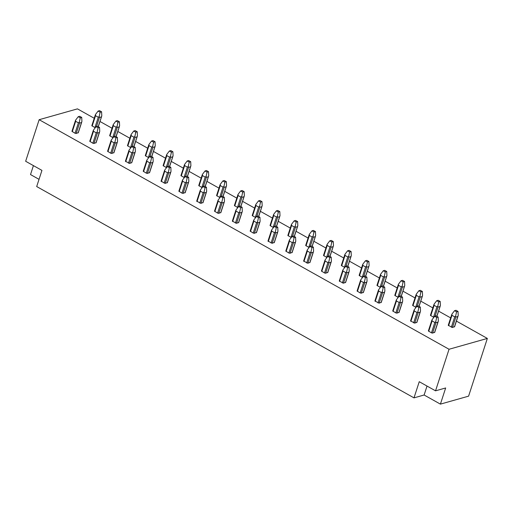 <?xml version="1.0" encoding="UTF-8"?>
<svg xmlns="http://www.w3.org/2000/svg" width="513" height="513" viewBox="0 0 513 513"><rect width="100%" height="100%" fill="white"/><g stroke="black" fill="none" stroke-linecap="round" stroke-linejoin="round"><path stroke-width="0.77" d="M456.416 321.106L487.35 338.433L449.048 349.263L39.155 119.702L77.457 108.871L94.232 118.266M99.99 121.485L112.052 128.244M117.81 131.469L129.872 138.228M135.631 141.447L147.693 148.206M153.451 151.431L165.519 158.19M171.271 161.409L183.34 168.168M189.098 171.393L201.16 178.152M206.919 181.371L218.98 188.13M224.739 191.355L236.801 198.114M242.559 201.333L254.628 208.092M260.38 211.318L272.448 218.076M278.2 221.295L290.268 228.054M296.027 231.28L308.089 238.038M313.847 241.257L325.909 248.016M331.667 251.242L343.729 258.001M349.488 261.22L361.556 267.978M367.308 271.204L379.376 277.963M385.128 281.182L397.197 287.94M402.955 291.166L415.017 297.925M420.775 301.144L432.837 307.903M438.596 311.128L450.658 317.887M39.155 119.702L25.65 161.268L41.944 170.393L36.692 186.552L413.997 397.87L424.116 395.004L440.41 404.129L468.593 396.158L487.35 338.433M434.633 332.27L432.594 333.104L431.459 332.866L428.374 330.93L431.869 320.17M433.831 317.406L430.426 315.328L433.921 304.568M416.812 322.292L414.767 323.126L410.554 320.952L414.049 310.192M416.011 307.428L412.606 305.35L416.101 294.59M398.992 312.308L396.947 313.142L395.818 312.904L392.734 310.968L396.228 300.208M398.191 297.444L394.786 295.366L398.28 284.606M381.172 302.33L379.126 303.164L374.907 300.99L378.408 290.23M380.364 287.466L376.959 285.388L380.46 274.628M363.345 292.346L361.306 293.179L360.171 292.942L357.086 291.006L360.581 280.245M362.544 277.482L359.138 275.404L362.633 264.644M345.525 282.368L343.486 283.202L339.266 281.028L342.761 270.268M344.723 267.504L341.318 265.426L344.813 254.666M327.704 272.384L325.665 273.217L324.53 272.98L321.446 271.044L324.941 260.283M326.903 257.52L323.498 255.442L326.993 244.682M309.884 262.406L307.838 263.24L303.625 261.066L307.12 250.306M309.082 247.542L305.677 245.464L309.172 234.704M292.064 252.422L290.018 253.255L288.89 253.018L285.805 251.081L289.3 240.321M291.262 237.557L287.857 235.48L291.352 224.72M274.243 242.444L272.198 243.277L267.978 241.104L271.48 230.343M273.435 227.58L270.03 225.502L273.532 214.742M256.417 232.46L254.377 233.293L253.242 233.056L250.158 231.119L253.653 220.359M255.615 217.595L252.21 215.518L255.705 204.758M238.596 222.482L236.557 223.315L232.338 221.141L235.833 210.381M237.795 207.618L234.39 205.54L237.885 194.78M220.776 212.497L218.737 213.331L217.602 213.094L214.517 211.157L218.012 200.397M219.974 197.633L216.569 195.556L220.064 184.795M202.956 202.52L200.91 203.353L196.697 201.179L200.192 190.419M202.154 187.655L198.749 185.578L202.244 174.818M185.135 192.535L183.09 193.369L181.961 193.132L178.87 191.195L182.371 180.435M184.334 177.671L180.929 175.593L184.424 164.833M167.315 182.557L165.269 183.391L161.05 181.217L164.551 170.457M166.507 167.693L163.102 165.616L166.603 154.855M149.488 172.573L147.449 173.407L146.314 173.17L143.23 171.233L146.724 160.473M148.687 157.709L145.282 155.631L148.776 144.871M131.668 162.595L129.629 163.429L125.409 161.255L128.904 150.495M130.866 147.731L127.461 145.654L130.956 134.893M113.848 152.611L111.808 153.445L110.673 153.207L107.589 151.271L111.084 140.511M113.046 137.747L109.641 135.669L113.136 124.909M96.027 142.633L93.982 143.467L92.853 143.23L89.769 141.293L93.263 130.533M95.226 127.769L91.821 125.691L95.315 114.931M78.207 132.649L76.161 133.483L75.033 133.245L71.942 131.309L75.443 120.549M454.505 326.653L452.466 327.486L448.247 325.313L451.741 314.552M454.537 310.692L455.986 310.282L458.019 311.423L456.576 311.833L454.537 310.692L451.915 314.136L451.959 315.315L454.71 316.854L455.602 316.2L456.576 311.833M458.218 315.457L457.795 316.54L458.218 315.457L458.019 311.423M454.415 326.935L457.795 316.54L455.839 317.092L455.602 316.2M436.114 315.905L438.147 317.047L436.704 317.451L434.665 316.309L436.114 315.905M438.346 321.08L437.916 322.164L438.346 321.08L438.147 317.047M434.543 332.552L437.916 322.164L435.967 322.715L435.729 321.818L434.838 322.478L432.087 320.933L432.042 319.753L434.665 316.309M432.042 319.753L431.895 320.433L432.042 319.753M435.729 321.818L436.704 317.451M33.422 165.616L30.517 174.567L39.039 179.338M440.199 301.445L440.398 305.479L439.968 306.562L438.019 307.114L437.781 306.216L436.89 306.877L434.139 305.331L434.094 304.151L436.717 300.708L438.166 300.304L440.199 301.445L438.756 301.849L436.717 300.708M437.781 306.216L438.756 301.849M434.094 304.151L433.947 304.831L434.094 304.151M440.398 305.479L436.807 316.297M418.287 305.921L420.327 307.063L418.884 307.473L416.845 306.332L418.287 305.921M420.519 311.096L420.096 312.18L420.519 311.096L420.327 307.063M416.723 322.574L420.096 312.18L418.146 312.731L417.903 311.84L417.011 312.494L414.267 310.955L414.222 309.775L416.845 306.332M414.222 309.775L414.074 310.448L414.222 309.775M417.903 311.84L418.884 307.473M422.379 291.461L422.571 295.494L422.148 296.578L420.198 297.13L419.955 296.238L419.07 296.892L416.319 295.353L416.274 294.173L418.897 290.73L420.339 290.32L422.379 291.461L420.936 291.871L418.897 290.73M419.955 296.238L420.936 291.871M416.274 294.173L416.126 294.847L416.274 294.173M422.571 295.494L418.986 306.312M400.467 295.943L402.506 297.085L401.057 297.489L399.024 296.347L400.467 295.943M402.699 301.118L402.275 302.202L402.699 301.118L402.506 297.085M398.902 312.59L402.275 302.202L400.326 302.753L400.082 301.856L399.191 302.516L396.446 300.971L396.402 299.791L399.024 296.347M396.402 299.791L396.254 300.471L396.402 299.791M400.082 301.856L401.057 297.489M404.558 281.483L404.751 285.517L404.327 286.6L402.378 287.152L402.134 286.254L401.243 286.914L398.498 285.369L398.454 284.189L401.076 280.746L402.519 280.342L404.558 281.483L403.109 281.887L401.076 280.746M402.134 286.254L403.109 281.887M398.454 284.189L398.306 284.869L398.454 284.189M404.751 285.517L401.166 296.334M382.647 285.959L384.686 287.1L383.237 287.511L381.204 286.369L382.647 285.959M384.878 291.134L384.455 292.218L384.878 291.134L384.686 287.1M381.076 302.612L384.455 292.218L382.506 292.769L382.262 291.878L381.371 292.532L378.62 290.993L378.575 289.813L381.204 286.369M378.575 289.813L378.427 290.486L378.575 289.813M382.262 291.878L383.237 287.511M386.738 271.499L386.93 275.532L386.507 276.616L384.558 277.167L384.314 276.276L383.423 276.93L380.672 275.391L380.627 274.211L383.256 270.768L384.699 270.357L386.738 271.499L385.289 271.909L383.256 270.768M384.314 276.276L385.289 271.909M380.627 274.211L380.479 274.885L380.627 274.211M386.93 275.532L383.346 286.35M364.826 275.981L366.859 277.123L365.416 277.527L363.377 276.385L364.826 275.981M367.058 281.156L366.635 282.24L367.058 281.156L366.859 277.123M363.255 292.628L366.635 282.24L364.679 282.791L364.442 281.894L363.55 282.554L360.799 281.009L360.754 279.829L363.377 276.385M360.754 279.829L360.607 280.508L360.754 279.829M364.442 281.894L365.416 277.527M368.918 261.521L369.11 265.554L368.687 266.638L366.731 267.19L366.494 266.292L365.602 266.952L362.851 265.407L362.806 264.227L365.429 260.784L366.878 260.38L368.918 261.521L367.468 261.925L365.429 260.784M366.494 266.292L367.468 261.925M362.806 264.227L362.659 264.907L362.806 264.227M369.11 265.554L365.525 276.372M347.006 265.997L349.039 267.138L347.596 267.549L345.557 266.407L347.006 265.997M349.238 271.172L348.814 272.256L349.238 271.172L349.039 267.138M345.435 282.65L348.814 272.256L346.859 272.807L346.621 271.916L345.73 272.57L342.979 271.031L342.934 269.851L345.557 266.407M342.934 269.851L342.787 270.524L342.934 269.851M346.621 271.916L347.596 267.549M351.091 251.537L351.29 255.57L350.866 256.654L348.911 257.205L348.673 256.314L347.782 256.968L345.031 255.429L344.986 254.249L347.609 250.806L349.058 250.395L351.091 251.537L349.648 251.947L347.609 250.806M348.673 256.314L349.648 251.947M344.986 254.249L344.839 254.923L344.986 254.249M351.29 255.57L347.699 266.388M329.186 256.019L331.218 257.16L329.776 257.564L327.736 256.423L329.186 256.019M331.411 261.194L330.988 262.278L331.411 261.194L331.218 257.16M327.615 272.666L330.988 262.278L329.038 262.829L328.801 261.931L327.91 262.592L325.159 261.046L325.114 259.867L327.736 256.423M325.114 259.867L324.966 260.546L325.114 259.867M328.801 261.931L329.776 257.564M333.27 241.559L333.469 245.592L333.04 246.676L331.09 247.228L330.853 246.33L329.962 246.99L327.211 245.445L327.166 244.265L329.788 240.821L331.238 240.417L333.27 241.559L331.828 241.963L329.788 240.821M330.853 246.33L331.828 241.963M327.166 244.265L327.018 244.945L327.166 244.265M333.469 245.592L329.878 256.41M311.359 246.035L313.398 247.176L311.955 247.587L309.916 246.445L311.359 246.035M313.59 251.21L313.167 252.293L313.59 251.21L313.398 247.176M309.794 262.688L313.167 252.293L311.218 252.845L310.974 251.954L310.083 252.608L307.338 251.069L307.293 249.889L309.916 246.445M307.293 249.889L307.146 250.562L307.293 249.889M310.974 251.954L311.955 247.587M315.45 231.575L315.642 235.608L315.219 236.692L313.27 237.243L313.026 236.352L312.135 237.006L309.39 235.467L309.345 234.287L311.968 230.844L313.411 230.433L315.45 231.575L314.007 231.985L311.968 230.844M313.026 236.352L314.007 231.985M309.345 234.287L309.198 234.96L309.345 234.287M315.642 235.608L312.058 246.426M293.539 236.057L295.578 237.198L294.129 237.602L292.096 236.461L293.539 236.057M295.77 241.232L295.347 242.316L295.77 241.232L295.578 237.198M291.974 252.704L295.347 242.316L293.398 242.867L293.154 241.969L292.263 242.63L289.512 241.084L289.467 239.904L292.096 236.461M289.467 239.904L289.326 240.584L289.467 239.904M293.154 241.969L294.129 237.602M297.63 221.597L297.822 225.63L297.399 226.714L295.45 227.265L295.206 226.368L294.315 227.028L291.57 225.483L291.525 224.303L294.148 220.859L295.591 220.455L297.63 221.597L296.181 222.001L294.148 220.859M295.206 226.368L296.181 222.001M291.525 224.303L291.378 224.983L291.525 224.303M297.822 225.63L294.238 236.448M275.718 226.073L277.757 227.214L276.308 227.625L274.275 226.483L275.718 226.073M277.95 231.248L277.527 232.331L277.95 231.248L277.757 227.214M274.147 242.726L277.527 232.331L275.577 232.883L275.334 231.991L274.442 232.645L271.691 231.106L271.646 229.927L274.275 226.483M271.646 229.927L271.499 230.6L271.646 229.927M275.334 231.991L276.308 227.625M279.809 211.612L280.002 215.646L279.579 216.73L277.629 217.281L277.386 216.39L276.494 217.044L273.743 215.505L273.698 214.325L276.327 210.881L277.77 210.471L279.809 211.612L278.36 212.023L276.327 210.881M277.386 216.39L278.36 212.023M273.698 214.325L273.551 214.998L273.698 214.325M280.002 215.646L276.417 226.464M257.898 216.095L259.931 217.236L258.488 217.64L256.449 216.499L257.898 216.095M260.129 221.27L259.706 222.353L260.129 221.27L259.931 217.236M256.327 232.742L259.706 222.353L257.75 222.905L257.513 222.007L256.622 222.668L253.871 221.122L253.826 219.942L256.449 216.499M253.826 219.942L253.679 220.622L253.826 219.942M257.513 222.007L258.488 217.64M261.983 201.635L262.181 205.668L261.758 206.752L259.802 207.303L259.565 206.406L258.674 207.066L255.923 205.521L255.878 204.341L258.501 200.897L259.95 200.493L261.983 201.635L260.54 202.039L258.501 200.897M259.565 206.406L260.54 202.039M255.878 204.341L255.731 205.02L255.878 204.341M262.181 205.668L258.59 216.486M240.078 206.111L242.11 207.252L240.668 207.662L238.628 206.521L240.078 206.111M242.309 211.285L241.886 212.369L242.309 211.285L242.11 207.252M238.507 222.764L241.886 212.369L239.93 212.921L239.693 212.029L238.801 212.683L236.051 211.144L236.006 209.964L238.628 206.521M236.006 209.964L235.858 210.638L236.006 209.964M239.693 212.029L240.668 207.662M244.162 191.65L244.361 195.684L243.938 196.768L241.982 197.319L241.745 196.428L240.853 197.082L238.103 195.543L238.058 194.363L240.68 190.919L242.13 190.509L244.162 191.65L242.72 192.061L240.68 190.919M241.745 196.428L242.72 192.061M238.058 194.363L237.91 195.036L238.058 194.363M244.361 195.684L240.77 206.502M222.251 196.133L224.29 197.274L222.847 197.678L220.808 196.537L222.251 196.133M224.482 201.308L224.059 202.391L224.482 201.308L224.29 197.274M220.686 212.78L224.059 202.391L222.11 202.943L221.873 202.045L220.981 202.706L218.23 201.16L218.185 199.98L220.808 196.537M218.185 199.98L218.038 200.66L218.185 199.98M221.873 202.045L222.847 197.678M226.342 181.673L226.534 185.706L226.111 186.79L224.162 187.341L223.924 186.443L223.033 187.104L220.282 185.559L220.237 184.379L222.86 180.935L224.309 180.531L226.342 181.673L224.899 182.077L222.86 180.935M223.924 186.443L224.899 182.077M220.237 184.379L220.09 185.058L220.237 184.379M226.534 185.706L222.95 196.524M204.43 186.148L206.47 187.29L205.027 187.7L202.988 186.559L204.43 186.148M206.662 191.323L206.239 192.407L206.662 191.323L206.47 187.29M202.866 202.802L206.239 192.407L204.289 192.959L204.046 192.067L203.154 192.721L200.41 191.182L200.365 190.002L202.988 186.559M200.365 190.002L200.217 190.676L200.365 190.002M204.046 192.067L205.027 187.7M208.522 171.688L208.714 175.722L208.291 176.805L206.341 177.357L206.098 176.466L205.206 177.12L202.462 175.581L202.417 174.401L205.04 170.957L206.482 170.547L208.522 171.688L207.079 172.099L205.04 170.957M206.098 176.466L207.079 172.099M202.417 174.401L202.269 175.074L202.417 174.401M208.714 175.722L205.129 186.54M186.61 176.171L188.649 177.312L187.2 177.716L185.167 176.575L186.61 176.171M188.842 181.346L188.418 182.429L188.842 181.346L188.649 177.312M185.039 192.817L188.418 182.429L186.469 182.981L186.225 182.083L185.334 182.743L182.583 181.198L182.538 180.018L185.167 176.575M182.538 180.018L182.391 180.698L182.538 180.018M186.225 182.083L187.2 177.716M190.701 161.71L190.894 165.744L190.47 166.828L188.521 167.379L188.277 166.481L187.386 167.142L184.635 165.596L184.59 164.416L187.219 160.973L188.662 160.569L190.701 161.71L189.252 162.114L187.219 160.973M188.277 166.481L189.252 162.114M184.59 164.416L184.449 165.096L184.59 164.416M190.894 165.744L187.309 176.562M168.79 166.186L170.829 167.328L169.38 167.738L167.347 166.597L168.79 166.186M171.021 171.361L170.598 172.445L171.021 171.361L170.829 167.328M167.219 182.84L170.598 172.445L168.649 172.996L168.405 172.105L167.514 172.759L164.763 171.22L164.718 170.04L167.347 166.597M164.718 170.04L164.57 170.714L164.718 170.04M168.405 172.105L169.38 167.738M172.881 151.726L173.073 155.76L172.65 156.843L170.701 157.395L170.457 156.503L169.566 157.158L166.815 155.619L166.77 154.439L169.399 150.995L170.842 150.585L172.881 151.726L171.432 152.137L169.399 150.995M170.457 156.503L171.432 152.137M166.77 154.439L166.622 155.112L166.77 154.439M173.073 155.76L169.489 166.578M150.969 156.208L153.002 157.35L151.559 157.754L149.52 156.612L150.969 156.208M153.201 161.383L152.778 162.467L153.201 161.383L153.002 157.35M149.398 172.855L152.778 162.467L150.822 163.019L150.585 162.121L149.693 162.781L146.942 161.236L146.898 160.056L149.52 156.612M146.898 160.056L146.75 160.736L146.898 160.056M150.585 162.121L151.559 157.754M155.054 141.748L155.253 145.782L154.83 146.865L152.874 147.417L152.637 146.519L151.745 147.18L148.994 145.634L148.95 144.454L151.572 141.011L153.021 140.607L155.054 141.748L153.611 142.152L151.572 141.011M152.637 146.519L153.611 142.152M148.95 144.454L148.802 145.134L148.95 144.454M155.253 145.782L151.662 156.6M133.149 146.224L135.182 147.366L133.739 147.776L131.7 146.635L133.149 146.224M135.381 151.399L134.951 152.483L135.381 151.399L135.182 147.366M131.578 162.877L134.951 152.483L133.002 153.034L132.764 152.143L131.873 152.797L129.122 151.258L129.077 150.078L131.7 146.635M129.077 150.078L128.93 150.751L129.077 150.078M132.764 152.143L133.739 147.776M137.234 131.764L137.433 135.798L137.009 136.881L135.054 137.433L134.816 136.541L133.925 137.195L131.174 135.656L131.129 134.477L133.752 131.033L135.201 130.623L137.234 131.764L135.791 132.174L133.752 131.033M134.816 136.541L135.791 132.174M131.129 134.477L130.982 135.15L131.129 134.477M137.433 135.798L133.842 146.615M115.322 136.246L117.362 137.388L115.919 137.792L113.88 136.65L115.322 136.246M117.554 141.421L117.131 142.505L117.554 141.421L117.362 137.388M113.758 152.893L117.131 142.505L115.181 143.056L114.944 142.159L114.053 142.819L111.302 141.274L111.257 140.094L113.88 136.65M111.257 140.094L111.109 140.774L111.257 140.094M114.944 142.159L115.919 137.792M119.414 121.786L119.606 125.82L119.183 126.903L117.233 127.455L116.996 126.557L116.105 127.218L113.354 125.672L113.309 124.492L115.932 121.049L117.374 120.645L119.414 121.786L117.971 122.19L115.932 121.049M116.996 126.557L117.971 122.19M113.309 124.492L113.161 125.172L113.309 124.492M119.606 125.82L116.021 136.638M97.502 126.262L99.541 127.404L98.092 127.814L96.059 126.673L97.502 126.262M99.734 131.437L99.31 132.521L99.734 131.437L99.541 127.404M95.937 142.915L99.31 132.521L97.361 133.072L97.117 132.181L96.226 132.835L93.481 131.296L93.437 130.116L96.059 126.673M93.437 130.116L93.289 130.789L93.437 130.116M97.117 132.181L98.092 127.814M101.593 111.802L101.786 115.835L101.362 116.919L99.413 117.471L99.169 116.579L98.278 117.233L95.533 115.694L95.489 114.514L98.111 111.071L99.554 110.661L101.593 111.802L100.15 112.212L98.111 111.071M99.169 116.579L100.15 112.212M95.489 114.514L95.341 115.188L95.489 114.514M101.786 115.835L98.201 126.653M79.682 116.284L81.721 117.426L80.272 117.83L78.239 116.688L79.682 116.284M81.913 121.459L81.49 122.543L81.913 121.459L81.721 117.426M78.111 132.931L81.49 122.543L79.541 123.094L79.297 122.197L78.406 122.857L75.655 121.312L75.61 120.132L78.239 116.688M75.61 120.132L75.462 120.811L75.61 120.132M79.297 122.197L80.272 117.83M413.997 397.87L419.249 381.704L435.543 390.829L449.048 349.263M435.543 390.829L445.662 387.969L440.41 404.129M424.116 395.004L427.021 386.058M452.466 327.486L455.839 317.092M451.331 327.243L454.71 316.854M448.586 325.704L451.959 315.315M428.708 331.327L432.087 320.933M431.459 332.866L434.838 322.478M432.594 333.104L435.967 322.715M433.511 317.265L436.89 306.877M430.76 315.726L434.139 305.331M435.069 316.2L438.019 307.114M410.887 321.343L414.267 310.955M413.638 322.882L417.011 312.494M414.767 323.126L418.146 312.731M415.69 307.281L419.07 296.892M412.939 305.742L416.319 295.353M417.249 306.216L420.198 297.13M393.067 311.365L396.446 300.971M395.818 312.904L399.191 302.516M396.947 313.142L400.326 302.753M397.87 297.303L401.243 286.914M395.119 295.764L398.498 285.369M399.422 296.238L402.378 287.152M375.247 301.381L378.62 290.993M377.998 302.92L381.371 292.532M379.126 303.164L382.506 292.769M380.05 287.318L383.423 276.93M377.299 285.779L380.672 275.391M381.601 286.254L384.558 277.167M357.426 291.403L360.799 281.009M360.171 292.942L363.55 282.554M361.306 293.179L364.679 282.791M362.223 277.341L365.602 266.952M359.478 275.802L362.851 265.407M363.781 276.276L366.731 267.19M339.6 281.419L342.979 271.031M342.351 282.958L345.73 272.57M343.486 283.202L346.859 272.807M344.403 267.356L347.782 256.968M341.658 265.817L345.031 255.429M345.961 266.292L348.911 257.205M321.779 271.441L325.159 261.046M324.53 272.98L327.91 262.592M325.665 273.217L329.038 262.829M326.582 257.379L329.962 246.99M323.831 255.84L327.211 245.445M328.14 256.314L331.09 247.228M303.959 261.457L307.338 251.069M306.71 262.996L310.083 252.608M307.838 263.24L311.218 252.845M308.762 247.394L312.135 237.006M306.011 245.855L309.39 235.467M310.314 246.33L313.27 237.243M286.139 251.479L289.512 241.084M288.89 253.018L292.263 242.63M290.018 253.255L293.398 242.867M290.942 237.416L294.315 227.028M288.191 235.877L291.57 225.483M292.493 236.352L295.45 227.265M268.318 241.495L271.691 231.106M271.069 243.034L274.442 232.645M272.198 243.277L275.577 232.883M273.121 227.432L276.494 217.044M270.37 225.893L273.743 215.505M274.673 226.368L277.629 217.281M250.498 231.517L253.871 221.122M253.242 233.056L256.622 222.668M254.377 233.293L257.75 222.905M255.294 217.454L258.674 207.066M252.55 215.915L255.923 205.521M256.853 216.39L259.802 207.303M232.671 221.533L236.051 211.144M235.422 223.072L238.801 212.683M236.557 223.315L239.93 212.921M237.474 207.47L240.853 197.082M234.723 205.931L238.103 195.543M239.032 206.406L241.982 197.319M214.851 211.555L218.23 201.16M217.602 213.094L220.981 202.706M218.737 213.331L222.11 202.943M219.654 197.492L223.033 187.104M216.903 195.953L220.282 185.559M221.212 196.428L224.162 187.341M197.03 201.571L200.41 191.182M199.781 203.11L203.154 192.721M200.91 203.353L204.289 192.959M201.833 187.508L205.206 177.12M199.082 185.969L202.462 175.581M203.385 186.443L206.341 177.357M179.21 191.593L182.583 181.198M181.961 193.132L185.334 182.743M183.09 193.369L186.469 182.981M184.013 177.53L187.386 167.142M181.262 175.991L184.635 165.596M185.565 176.466L188.521 167.379M161.39 181.608L164.763 171.22M164.141 183.147L167.514 172.759M165.269 183.391L168.649 172.996M166.193 167.546L169.566 157.158M163.442 166.007L166.815 155.619M167.745 166.481L170.701 157.395M143.569 171.631L146.942 161.236M146.314 173.17L149.693 162.781M147.449 173.407L150.822 163.019M148.366 157.568L151.745 147.18M145.621 156.029L148.994 145.634M149.924 156.503L152.874 147.417M125.743 161.646L129.122 151.258M128.494 163.185L131.873 152.797M129.629 163.429L133.002 153.034M130.546 147.584L133.925 137.195M127.795 146.045L131.174 135.656M132.104 146.519L135.054 137.433M107.922 151.668L111.302 141.274M110.673 153.207L114.053 142.819M111.808 153.445L115.181 143.056M112.725 137.606L116.105 127.218M109.974 136.067L113.354 125.672M114.284 136.541L117.233 127.455M90.102 141.684L93.481 131.296M92.853 143.23L96.226 132.835M93.982 143.467L97.361 133.072M94.905 127.628L98.278 117.233M92.154 126.083L95.533 115.694M96.457 126.557L99.413 117.471M72.282 131.706L75.655 121.312M75.033 133.245L78.406 122.857M76.161 133.483L79.541 123.094M454.563 326.826L457.981 316.303M434.684 332.443L438.102 321.92M416.864 322.465L420.282 311.942M436.903 316.348L440.154 306.319M399.043 312.481L402.461 301.958M419.076 306.364L422.334 296.341M381.223 302.503L384.641 291.98M401.256 296.386L404.513 286.357M363.403 292.519L366.821 281.996M383.435 286.401L386.693 276.379M345.582 282.541L349 272.018M365.615 276.424L368.873 266.394M327.756 272.557L331.174 262.034M347.795 266.439L351.052 256.417M309.935 262.579L313.353 252.056M329.974 256.462L333.226 246.432M292.115 252.595L295.533 242.072M312.148 246.477L315.405 236.455M274.295 242.617L277.713 232.094M294.327 236.499L297.585 226.47M256.474 232.633L259.892 222.11M276.507 226.515L279.765 216.492M238.648 222.655L242.072 212.132M258.687 216.537L261.944 206.508M220.827 212.671L224.245 202.148M240.866 206.553L244.124 196.53M203.007 202.693L206.425 192.17M223.04 196.575L226.297 186.546M185.187 192.708L188.604 182.186M205.219 186.591L208.477 176.568M167.366 182.731L170.784 172.208M187.399 176.613L190.656 166.584M149.546 172.746L152.964 162.223M169.579 166.629L172.836 156.606M131.719 162.768L135.143 152.246M151.758 156.651L155.016 146.622M113.899 152.784L117.317 142.261M133.938 146.667L137.195 136.644M96.078 142.806L99.496 132.283M116.111 136.689L119.369 126.66M78.258 132.822L81.676 122.299M98.291 126.705L101.548 116.682"/></g></svg>
